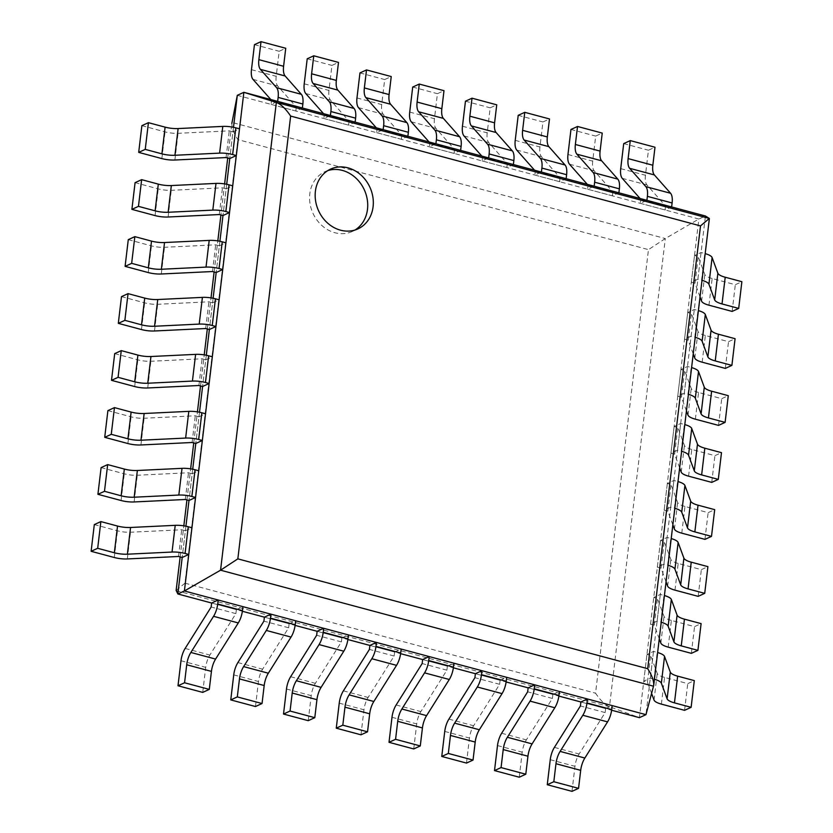 <?xml version="1.0" encoding="UTF-8"?>
<svg xmlns="http://www.w3.org/2000/svg" width="833" height="833" viewBox="0 0 833 833"><rect width="100%" height="100%" fill="white"/><g stroke="black" fill="none" stroke-linecap="round" stroke-linejoin="round"><path stroke-width="0.62" stroke-dasharray="4.17 3.12" d="M94.306 524.592L117.474 530.798A14.088 4.175 -173.2 0 0 130.51 532.225L181.698 529.767L185.384 530.746L182.198 557.464L185.926 526.217M101.105 467.605L124.273 473.81A14.088 4.175 -173.2 0 0 137.299 475.237L188.497 472.769L192.173 473.758L188.997 500.477L192.715 469.229M107.894 410.617L131.073 416.823A14.088 4.175 -173.2 0 0 144.099 418.249L195.286 415.782L198.972 416.771L195.786 443.489L199.514 412.241M114.694 353.619L137.862 359.835A14.088 4.175 -173.2 0 0 150.898 361.262L202.086 358.794L205.772 359.783L202.586 386.502L206.313 355.243M121.493 296.631L144.661 302.848A14.088 4.175 -173.2 0 0 157.687 304.274L208.885 301.806L212.561 302.796L209.375 329.514L213.102 298.256M128.282 239.644L151.45 245.86A14.088 4.175 -173.2 0 0 164.486 247.286L215.674 244.819L219.36 245.808L216.174 272.526L219.902 241.268M135.081 182.656L158.249 188.872A14.088 4.175 -173.2 0 0 171.275 190.299L222.473 187.831L226.159 188.82L222.973 215.528L226.701 184.28M141.881 125.668L165.049 131.874A14.088 4.175 -173.2 0 0 178.075 133.311L229.262 130.843L232.948 131.833L229.762 158.541L233.49 127.293M202.731 692.4L205.72 667.368A14.088 5.883 105 0 1 209.874 655.061L235.885 613.629L236.364 609.652L211.634 603.03L242.361 611.266M255.481 706.53L258.469 681.509A14.088 5.883 105 0 1 262.624 669.201L288.645 627.77L289.113 623.792L264.384 617.159L295.111 625.396M308.231 720.67L311.219 695.638A14.088 5.883 105 0 1 315.374 683.331L341.395 641.91L341.863 637.922L317.134 631.299L347.861 639.536M360.981 734.81L363.969 709.778A14.088 5.883 105 0 1 368.124 697.471L394.144 656.04L394.613 652.062L369.894 645.44L400.621 653.666M413.73 748.94L416.719 723.908A14.088 5.883 105 0 1 420.873 711.601L446.894 670.18L447.363 666.202L422.643 659.569L453.371 667.806M466.49 763.08L469.468 738.048A14.088 5.883 105 0 1 473.623 725.741L499.644 684.31L500.112 680.332L475.393 673.71L506.12 681.946M519.24 777.21L522.218 752.189A14.088 5.883 105 0 1 526.373 739.881L552.394 698.45L552.862 694.472L528.143 687.839L558.87 696.076M571.99 791.35L574.968 766.318A14.088 5.883 105 0 1 579.122 754.011L605.143 712.59L605.622 708.602L580.893 701.98L611.62 710.216M237.301 95.326L698.866 219.017L639.411 717.661L609.475 706.707C604.945 704.78 600.301 700.272 595.564 693.191L648.459 249.629L665.296 238.55L698.866 219.017L705.426 216.007L645.971 714.662M231.834 123.451C231.803 127.751 233.813 133.134 237.874 139.6L648.459 249.629M176.148 590.41L184.978 583.173L237.874 139.6M327.838 170.588A32.862 28.228 65.4 0 0 324.964 171.692A32.862 28.228 65.4 0 0 312.979 213.321A32.862 28.228 65.4 0 0 352.328 231.459A32.862 28.228 65.4 0 0 355.045 229.991M232.948 131.833L239.508 128.834M226.076 157.562L229.262 130.843M708.966 305.201L712.153 278.493L735.32 284.699L741.88 281.7M712.153 278.493A14.088 4.175 6.8 0 1 704.801 274.463L698.2 256.512L694.514 255.523L701.074 252.524L704.76 253.503A14.088 4.175 -173.2 0 1 705.197 253.628M732.134 311.417L735.32 284.699M702.011 280.336A14.088 4.175 -173.2 0 0 701.573 280.221L704.76 253.503M700.032 296.871L695.014 283.22L691.328 282.231L697.887 279.232L701.573 280.221M695.014 283.22L698.2 256.512M691.328 282.231L694.514 255.523M697.887 279.232L701.074 252.524M226.159 188.82L232.709 185.821M219.287 214.55L222.473 187.831M702.167 362.188L705.353 335.48L728.521 341.686L735.081 338.687M705.353 335.48A14.088 4.175 6.8 0 1 698.012 331.451L691.411 313.5L687.725 312.51L694.285 309.512L697.96 310.49A14.088 4.175 -173.2 0 1 698.398 310.615M725.335 368.405L728.521 341.686M695.211 337.323A14.088 4.175 -173.2 0 0 694.774 337.209L697.96 310.49M693.243 353.858L688.225 340.208L684.539 339.218L691.098 336.22L694.774 337.209M688.225 340.208L691.411 313.5M684.539 339.218L687.725 312.51M691.098 336.22L694.285 309.512M219.36 245.808L225.92 242.809M212.488 271.537L215.674 244.819M695.378 419.186L698.564 392.468L721.732 398.674L728.281 395.675M698.564 392.468A14.088 4.175 6.8 0 1 691.213 388.438L684.611 370.487L680.925 369.498L687.485 366.499L691.171 367.478A14.088 4.175 -173.2 0 1 691.598 367.603M718.546 425.392L721.732 398.674M688.412 394.311A14.088 4.175 -173.2 0 0 687.985 394.196L691.171 367.478M686.444 410.846L681.425 397.195L677.739 396.216L684.299 393.207L687.985 394.196M681.425 397.195L684.611 370.487M677.739 396.216L680.925 369.498M684.299 393.207L687.485 366.499M212.561 302.796L219.121 299.797M205.699 328.525L208.885 301.806M688.579 476.174L691.765 449.456L714.933 455.661L721.493 452.663M691.765 449.456A14.088 4.175 6.8 0 1 684.424 445.426L677.812 427.475L674.136 426.486L680.686 423.487L684.372 424.476A14.088 4.175 -173.2 0 1 684.809 424.591M711.746 482.38L714.933 455.661M681.623 451.299A14.088 4.175 -173.2 0 0 681.186 451.184L684.372 424.476M679.645 467.834L674.626 454.183L670.95 453.204L677.5 450.195L681.186 451.184M674.626 454.183L677.812 427.475M670.95 453.204L674.136 426.486M677.5 450.195L680.686 423.487M205.772 359.783L212.332 356.784M198.9 385.512L202.086 358.794M681.779 533.162L684.965 506.443L708.133 512.649L714.693 509.65M684.965 506.443A14.088 4.175 6.8 0 1 677.625 502.414L671.023 484.462L667.337 483.473L673.897 480.474L677.583 481.464A14.088 4.175 -173.2 0 1 678.01 481.578M704.957 539.367L708.133 512.649M674.824 508.297A14.088 4.175 -173.2 0 0 674.397 508.172L677.583 481.464M672.856 524.821L667.837 511.17L664.151 510.192L670.711 507.182L674.397 508.172M667.837 511.17L671.023 484.462M664.151 510.192L667.337 483.473M670.711 507.182L673.897 480.474M198.972 416.771L205.532 413.772M192.1 442.5L195.286 415.782M674.99 590.149L678.177 563.431L701.344 569.647L707.904 566.638M678.177 563.431A14.088 4.175 6.8 0 1 670.825 559.401L664.224 541.45L660.538 540.461L667.098 537.462L670.784 538.451A14.088 4.175 -173.2 0 1 671.211 538.566M698.158 596.355L701.344 569.647M668.035 565.284A14.088 4.175 -173.2 0 0 667.597 565.159L670.784 538.451M666.056 581.809L661.038 568.168L657.352 567.179L663.911 564.17L667.597 565.159M661.038 568.168L664.224 541.45M657.352 567.179L660.538 540.461M663.911 564.17L667.098 537.462M192.173 473.758L198.733 470.76M185.311 499.488L188.497 472.769M668.191 647.137L671.377 620.418L694.545 626.635L701.105 623.625M671.377 620.418A14.088 4.175 6.8 0 1 664.036 616.389L657.424 598.438L653.749 597.448L660.298 594.45L663.984 595.439A14.088 4.175 -173.2 0 1 664.422 595.553M691.359 653.343L694.545 626.635M661.235 622.272A14.088 4.175 -173.2 0 0 660.798 622.147L663.984 595.439M659.267 638.796L654.249 625.156L650.563 624.167L657.112 621.158L660.798 622.147M654.249 625.156L657.424 598.438M650.563 624.167L653.749 597.448M657.112 621.158L660.298 594.45M185.384 530.746L191.944 527.747M178.512 556.475L181.698 529.767M661.402 704.124L664.578 677.406L687.756 683.622L694.305 680.613M664.578 677.406A14.088 4.175 6.8 0 1 657.237 673.376L650.635 655.425L646.949 654.436L653.509 651.437L657.195 652.426A14.088 4.175 -173.2 0 1 657.622 652.541M684.57 710.33L687.756 683.622M654.436 679.259A14.088 4.175 -173.2 0 0 654.009 679.134L657.195 652.426M651.614 693.472L647.449 682.144L643.763 681.155L650.323 678.156L654.009 679.134M647.449 682.144L650.635 655.425M643.763 681.155L646.949 654.436M650.323 678.156L653.509 651.437M251.472 69.68L276.202 76.313L279.18 51.282L285.74 48.272M254.45 44.649L279.18 51.282M270.819 99.543L271.568 100.397L271.1 104.375L277.66 101.376M276.202 76.313A14.088 5.883 -75 0 0 277.733 86.018L296.298 107.02L271.568 100.397M271.1 104.375L295.819 111.008L302.379 107.998M295.819 111.008L296.298 107.02M236.364 609.652L242.924 606.653M235.885 613.629L211.166 607.007M304.222 83.821L328.952 90.443L331.93 65.411L338.49 62.413M307.21 58.789L331.93 65.411M323.568 113.684L324.318 114.537L323.85 118.515L330.409 115.516M328.952 90.443A14.088 5.883 -75 0 0 330.482 100.147L349.048 121.16L324.318 114.537M323.85 118.515L348.579 125.137L355.129 122.139M348.579 125.137L349.048 121.16M289.113 623.792L295.673 620.783M288.645 627.77L263.915 621.147M356.972 97.95L381.701 104.583L384.679 79.552L391.239 76.553M359.96 72.929L384.679 79.552M376.318 127.813L377.078 128.667L376.599 132.655L383.159 129.646M381.701 104.583A14.088 5.883 -75 0 0 383.232 114.288L401.798 135.3L377.078 128.667M376.599 132.655L401.329 139.278L407.878 136.279M401.329 139.278L401.798 135.3M341.863 637.922L348.423 634.923M341.395 641.91L316.665 635.277M409.721 112.091L434.451 118.713L437.429 93.692L443.989 90.682M412.71 87.059L437.429 93.692M429.068 141.954L429.828 142.807L429.349 146.785L435.909 143.786M434.451 118.713A14.088 5.883 -75 0 0 435.982 128.417L454.547 149.43L429.828 142.807M429.349 146.785L454.079 153.418L460.628 150.409M454.079 153.418L454.547 149.43M394.613 652.062L401.173 649.063M394.144 656.04L369.415 649.417M462.471 126.231L487.201 132.853L490.189 107.821L496.739 104.823M465.46 101.199L490.189 107.821M481.818 156.083L482.578 156.948L482.099 160.925L488.659 157.916M487.201 132.853A14.088 5.883 -75 0 0 488.732 142.558L507.297 163.57L482.578 156.948M482.099 160.925L506.828 167.548L513.388 164.549M506.828 167.548L507.297 163.57M447.363 666.202L453.923 663.193M446.894 670.18L422.164 663.547M515.221 140.361L539.951 146.993L542.939 121.962L549.488 118.952M518.209 115.329L542.939 121.962M534.567 170.224L535.327 171.077L534.848 175.055L541.408 172.056M539.951 146.993A14.088 5.883 -75 0 0 541.481 156.698L560.047 177.7L535.327 171.077M534.848 175.055L559.578 181.688L566.138 178.678M559.578 181.688L560.047 177.7M500.112 680.332L506.672 677.333M499.644 684.31L474.914 677.687M567.971 154.501L592.7 161.123L595.689 136.091L602.238 133.093M570.959 129.469L595.689 136.091M587.317 184.364L588.077 185.218L587.598 189.195L594.158 186.196M592.7 161.123A14.088 5.883 -75 0 0 594.231 170.827L612.807 191.84L588.077 185.218M587.598 189.195L612.328 195.817L618.888 192.819M612.328 195.817L612.807 191.84M552.862 694.472L559.422 691.463M552.394 698.45L527.664 691.827M620.72 168.63L645.45 175.263L648.438 150.232L654.998 147.233M623.709 143.609L648.438 150.232M640.067 198.493L640.827 199.347L640.348 203.335L646.908 200.326M645.45 175.263A14.088 5.883 -75 0 0 646.981 184.968L665.557 205.98L640.827 199.347M640.348 203.335L665.078 209.958L671.637 206.959M665.078 209.958L665.557 205.98M605.622 708.602L612.172 705.603M605.143 712.59L580.414 705.957M180.147 556.913L183.854 525.842L180.126 556.913M186.946 499.925L190.642 468.854L186.925 499.925M193.735 442.937L197.442 411.866L193.725 442.927M200.534 385.95L204.241 354.879L200.514 385.939M207.323 328.962L211.03 297.891L207.313 328.952M214.123 271.974L217.829 240.904L214.102 271.964M224.608 183.906L220.901 214.976L224.629 183.916M227.711 157.999L231.418 126.918L227.701 157.989M176.127 590.587L609.475 706.707L665.296 238.55L231.959 122.43M184.978 583.173L595.564 693.191M653.551 686.225L709.331 218.444M161.862 158.593L165.049 131.874M174.888 160.019L178.075 133.311M701.615 301.171L704.801 274.463M155.063 215.58L158.249 188.872M168.099 217.007L171.275 190.299M694.826 358.159L698.012 331.451M148.264 272.568L151.45 245.86M161.3 273.995L164.486 247.286M688.027 415.146L691.213 388.438M141.475 329.556L144.661 302.848M154.501 330.982L157.687 304.274M681.238 472.134L684.424 445.426M134.675 386.543L137.862 359.835M147.712 387.97L150.898 361.262M674.438 529.122L677.625 502.414M127.886 443.531L131.073 416.823M140.912 444.968L144.099 418.249M667.639 586.12L670.825 559.401M121.087 500.518L124.273 473.81M134.113 501.955L137.299 475.237M660.85 643.107L664.036 616.389M114.288 557.506L117.474 530.798M127.324 558.943L130.51 532.225M654.051 700.095L657.237 673.376M253.003 79.385L277.733 86.018M180.99 660.746L205.72 667.368M185.145 648.438L209.874 655.061M305.753 93.525L330.482 100.147M233.74 674.876L258.469 681.509M237.894 662.568L262.624 669.201M358.502 107.655L383.232 114.288M286.49 689.016L311.219 695.638M290.644 676.708L315.374 683.331M411.252 121.795L435.982 128.417M339.239 703.146L363.969 709.778M343.394 690.838L368.124 697.471M464.002 135.935L488.732 142.558M391.989 717.286L416.719 723.908M396.144 704.978L420.873 711.601M516.752 150.065L541.481 156.698M444.739 731.426L469.468 738.048M448.904 719.118L473.623 725.741M569.501 164.205L594.231 170.827M497.499 745.556L522.218 752.189M501.653 733.248L526.373 739.881M622.251 178.335L646.981 184.968M550.249 759.696L574.968 766.318M554.403 747.388L579.122 754.011M352.328 231.459L357.919 228.898M324.964 171.692L330.555 169.13"/><path stroke-width="1.25" d="M91.12 551.3L94.306 524.592L100.866 521.583L97.68 548.301L91.12 551.3L114.288 557.506A14.088 4.175 -173.2 0 0 127.324 558.943L178.512 556.475L182.198 557.464L177.846 593.971L176.148 590.41M185.926 526.217L188.997 500.477L195.547 497.468L198.733 470.76L195.047 469.77A14.088 4.175 6.8 0 0 182.021 468.344L137.362 470.489A14.088 4.175 -173.2 0 1 124.325 469.062L107.665 464.595L104.479 491.314L121.139 495.781A14.088 4.175 -173.2 0 0 134.175 497.207L178.835 495.052A14.088 4.175 6.8 0 1 191.861 496.489L195.547 497.468M192.715 469.229L195.786 443.489L202.346 440.48L205.532 413.772L201.846 412.783A14.088 4.175 6.8 0 0 188.82 411.356L144.151 413.501A14.088 4.175 -173.2 0 1 131.125 412.075L114.454 407.608L111.268 434.326L127.938 438.793A14.088 4.175 -173.2 0 0 140.964 440.22L185.634 438.064A14.088 4.175 6.8 0 1 198.66 439.501L202.346 440.48M199.514 412.241L202.586 386.502L209.145 383.492L212.332 356.784L208.646 355.795A14.088 4.175 6.8 0 0 195.609 354.369L150.95 356.514A14.088 4.175 -173.2 0 1 137.914 355.087L121.254 350.62L118.067 377.339L134.727 381.806A14.088 4.175 -173.2 0 0 147.764 383.232L192.423 381.077A14.088 4.175 6.8 0 1 205.459 382.503L209.145 383.492M206.313 355.243L209.375 329.514L215.934 326.505L219.121 299.797L215.435 298.808A14.088 4.175 6.8 0 0 202.409 297.381L157.739 299.526A14.088 4.175 -173.2 0 1 144.713 298.099L128.043 293.632L124.867 320.351L141.527 324.808A14.088 4.175 -173.2 0 0 154.553 326.244L199.222 324.089A14.088 4.175 6.8 0 1 212.248 325.516L215.934 326.505M213.102 298.256L216.174 272.526L222.734 269.517L225.92 242.809L222.234 241.82A14.088 4.175 6.8 0 0 209.198 240.393L164.538 242.538A14.088 4.175 -173.2 0 1 151.512 241.112L134.842 236.645L131.656 263.353L148.326 267.82A14.088 4.175 -173.2 0 0 161.352 269.257L206.022 267.101A14.088 4.175 6.8 0 1 219.048 268.528L222.734 269.517M219.902 241.268L222.973 215.528L229.523 212.53L232.709 185.821L229.033 184.832A14.088 4.175 6.8 0 0 215.997 183.406L171.338 185.551A14.088 4.175 -173.2 0 1 158.301 184.124L141.641 179.657L138.455 206.365L155.115 210.832A14.088 4.175 -173.2 0 0 168.151 212.269L212.811 210.114A14.088 4.175 6.8 0 1 225.847 211.54L229.523 212.53M226.701 184.28L229.762 158.541L236.322 155.542L239.508 128.834L235.822 127.845A14.088 4.175 6.8 0 0 222.796 126.408L178.127 128.563A14.088 4.175 -173.2 0 1 165.101 127.137L148.43 122.67L145.244 149.378L161.914 153.845A14.088 4.175 -173.2 0 0 174.94 155.271L219.61 153.126A14.088 4.175 6.8 0 1 232.636 154.553L236.322 155.542M233.49 127.293L237.301 95.326L231.834 123.451M237.301 95.326L243.861 92.317L184.405 590.972L177.846 593.971L211.634 603.03L218.194 600.02L242.924 606.653L242.445 610.631A14.088 5.883 -75 0 1 238.29 622.938L215.591 659.08L190.861 652.458L213.56 616.316A14.088 5.883 -75 0 0 217.715 604.008L218.194 600.02M242.361 611.266L264.384 617.159L270.944 614.16L295.673 620.783L295.194 624.771A14.088 5.883 -75 0 1 291.04 637.078L268.341 673.22L243.621 666.598L266.321 630.446A14.088 5.883 -75 0 0 270.475 618.138L270.944 614.16M295.111 625.396L317.134 631.299L323.693 628.301L348.423 634.923L347.944 638.901A14.088 5.883 -75 0 1 343.79 651.208L321.09 687.36L296.371 680.728L319.07 644.586A14.088 5.883 -75 0 0 323.225 632.278L323.693 628.301M347.861 639.536L369.894 645.44L376.443 642.43L401.173 649.063L400.694 653.041A14.088 5.883 -75 0 1 396.539 665.348L373.84 701.49L349.121 694.868L371.82 658.726A14.088 5.883 -75 0 0 375.975 646.418L376.443 642.43M400.621 653.666L422.643 659.569L429.193 656.571L453.923 663.193L453.454 667.171A14.088 5.883 -75 0 1 449.289 679.489L426.59 715.63L401.87 708.998L424.57 672.856A14.088 5.883 -75 0 0 428.724 660.548L429.193 656.571M453.371 667.806L475.393 673.71L481.943 670.7L506.672 677.333L506.204 681.311A14.088 5.883 -75 0 1 502.049 693.618L479.35 729.76L454.62 723.138L477.319 686.996A14.088 5.883 -75 0 0 481.474 674.688L481.943 670.7M506.12 681.946L528.143 687.839L534.703 684.841L559.422 691.463L558.953 695.451A14.088 5.883 -75 0 1 554.799 707.758L532.1 743.9L507.37 737.278L530.069 701.126A14.088 5.883 -75 0 0 534.224 688.818L534.703 684.841M558.87 696.076L580.893 701.98L587.452 698.981L612.172 705.603L611.703 709.581A14.088 5.883 -75 0 1 607.549 721.888L584.849 758.04L560.12 751.408L582.819 715.266A14.088 5.883 -75 0 0 586.973 702.958L587.452 698.981M611.62 710.216L639.411 717.661L645.971 714.662L653.707 685.382C653.978 681.092 651.979 675.521 647.71 668.701L700.511 225.899L709.331 218.444L705.426 216.007L243.861 92.317L276.337 102.417C280.929 104.167 285.709 108.717 290.644 116.068L700.511 225.899M290.644 116.068L237.842 558.86L220.558 570.199L184.405 590.972L645.971 714.662M373.09 206.74A32.862 28.228 65.4 0 0 360.772 174.868A32.862 28.228 65.4 0 0 330.555 169.13A32.862 28.228 65.4 0 0 318.57 210.759A32.862 28.228 65.4 0 0 357.919 228.898A32.862 28.228 65.4 0 0 373.09 206.74M355.045 229.991A32.862 28.228 65.4 0 0 367.488 209.302A32.862 28.228 65.4 0 0 327.838 170.588M145.244 149.378L138.694 152.387L141.881 125.668L148.43 122.67M138.694 152.387L161.862 158.593A14.088 4.175 -173.2 0 0 174.888 160.019L226.076 157.562L229.762 158.541M722.024 303.941L725.21 277.233L741.88 281.7L738.694 308.408L722.024 303.941A14.088 4.175 6.8 0 1 714.683 299.911L708.925 284.251A14.088 4.175 -173.2 0 0 702.011 280.336M725.21 277.233A14.088 4.175 6.8 0 1 717.869 273.203L712.1 257.543A14.088 4.175 -173.2 0 0 705.197 253.628M700.032 296.871L701.615 301.171A14.088 4.175 6.8 0 0 708.966 305.201L732.134 311.417L738.694 308.408M138.455 206.365L131.895 209.375L135.081 182.656L141.641 179.657M131.895 209.375L155.063 215.58A14.088 4.175 -173.2 0 0 168.099 217.007L219.287 214.55L222.973 215.528M715.235 360.928L718.421 334.22L735.081 338.687L731.895 365.395L715.235 360.928A14.088 4.175 6.8 0 1 707.883 356.899L702.125 341.238A14.088 4.175 -173.2 0 0 695.211 337.323M718.421 334.22A14.088 4.175 6.8 0 1 711.07 330.191L705.312 314.53A14.088 4.175 -173.2 0 0 698.398 310.615M693.243 353.858L694.826 358.159A14.088 4.175 6.8 0 0 702.167 362.188L725.335 368.405L731.895 365.395M131.656 263.353L125.096 266.362L128.282 239.644L134.842 236.645M125.096 266.362L148.264 272.568A14.088 4.175 -173.2 0 0 161.3 273.995L212.488 271.537L216.174 272.526M708.435 417.927L711.621 391.208L728.281 395.675L725.106 422.383L708.435 417.927A14.088 4.175 6.8 0 1 701.094 413.886L695.326 398.226A14.088 4.175 -173.2 0 0 688.412 394.311M711.621 391.208A14.088 4.175 6.8 0 1 704.281 387.178L698.512 371.518A14.088 4.175 -173.2 0 0 691.598 367.603M686.444 410.846L688.027 415.146A14.088 4.175 6.8 0 0 695.378 419.186L718.546 425.392L725.106 422.383M124.867 320.351L118.307 323.35L121.493 296.631L128.043 293.632M118.307 323.35L141.475 329.556A14.088 4.175 -173.2 0 0 154.501 330.982L205.699 328.525L209.375 329.514M701.636 474.914L704.822 448.196L721.493 452.663L718.306 479.381L701.636 474.914A14.088 4.175 6.8 0 1 694.295 470.874L688.537 455.214A14.088 4.175 -173.2 0 0 681.623 451.299M704.822 448.196A14.088 4.175 6.8 0 1 697.481 444.166L691.723 428.506A14.088 4.175 -173.2 0 0 684.809 424.591M679.645 467.834L681.238 472.134A14.088 4.175 6.8 0 0 688.579 476.174L711.746 482.38L718.306 479.381M118.067 377.339L111.507 380.337L114.694 353.619L121.254 350.62M111.507 380.337L134.675 386.543A14.088 4.175 -173.2 0 0 147.712 387.97L198.9 385.512L202.586 386.502M694.847 531.902L698.033 505.183L714.693 509.65L711.507 536.369L694.847 531.902A14.088 4.175 6.8 0 1 687.496 527.872L681.738 512.201A14.088 4.175 -173.2 0 0 674.824 508.297M698.033 505.183A14.088 4.175 6.8 0 1 690.682 501.154L684.924 485.493A14.088 4.175 -173.2 0 0 678.01 481.578M672.856 524.821L674.438 529.122A14.088 4.175 6.8 0 0 681.779 533.162L704.957 539.367L711.507 536.369M111.268 434.326L104.719 437.325L107.894 410.617L114.454 407.608M104.719 437.325L127.886 443.531A14.088 4.175 -173.2 0 0 140.912 444.968L192.1 442.5L195.786 443.489M688.048 588.889L691.234 562.171L707.904 566.638L704.718 593.356L688.048 588.889A14.088 4.175 6.8 0 1 680.707 584.86L674.938 569.189A14.088 4.175 -173.2 0 0 668.035 565.284M691.234 562.171A14.088 4.175 6.8 0 1 683.893 558.141L678.124 542.481A14.088 4.175 -173.2 0 0 671.211 538.566M666.056 581.809L667.639 586.12A14.088 4.175 6.8 0 0 674.99 590.149L698.158 596.355L704.718 593.356M104.479 491.314L97.919 494.313L101.105 467.605L107.665 464.595M97.919 494.313L121.087 500.518A14.088 4.175 -173.2 0 0 134.113 501.955L185.311 499.488L188.997 500.477M681.259 645.877L684.434 619.158L701.105 623.625L697.919 650.344L681.259 645.877A14.088 4.175 6.8 0 1 673.907 641.847L668.149 626.177A14.088 4.175 -173.2 0 0 661.235 622.272M684.434 619.158A14.088 4.175 6.8 0 1 677.094 615.129L671.336 599.468A14.088 4.175 -173.2 0 0 664.422 595.553M659.267 638.796L660.85 643.107A14.088 4.175 6.8 0 0 668.191 647.137L691.359 653.343L697.919 650.344M100.866 521.583L117.526 526.05A14.088 4.175 -173.2 0 0 130.562 527.476L175.222 525.331A14.088 4.175 6.8 0 1 188.258 526.758L191.944 527.747L188.758 554.466L182.198 557.464M97.68 548.301L114.35 552.768A14.088 4.175 -173.2 0 0 127.376 554.195L172.035 552.05A14.088 4.175 6.8 0 1 185.072 553.476L188.758 554.466M674.459 702.865L677.645 676.146L694.305 680.613L691.119 707.332L674.459 702.865A14.088 4.175 6.8 0 1 667.108 698.835L661.35 683.175A14.088 4.175 -173.2 0 0 654.436 679.259M677.645 676.146A14.088 4.175 6.8 0 1 670.294 672.116L664.536 656.456A14.088 4.175 -173.2 0 0 657.622 652.541M651.614 693.472L654.051 700.095A14.088 4.175 6.8 0 0 661.402 704.124L684.57 710.33L691.119 707.332M270.819 99.543L253.003 79.385A14.088 5.883 -75 0 1 251.472 69.68L254.45 44.649L261.01 41.65L285.74 48.272L283.595 66.276A14.088 5.883 -75 0 0 285.125 75.98L301.327 94.316A14.088 5.883 105 0 1 302.858 104.021L302.379 107.998L277.66 101.376L278.128 97.399L302.858 104.021M283.595 66.276L258.865 59.653L261.01 41.65M258.865 59.653A14.088 5.883 -75 0 0 260.396 69.358L276.598 87.694A14.088 5.883 105 0 1 278.128 97.399M178.002 685.767L184.562 682.768L209.291 689.391L202.731 692.4L178.002 685.767L180.99 660.746A14.088 5.883 105 0 1 185.145 648.438L211.166 607.007L211.634 603.03M184.562 682.768L186.707 664.765A14.088 5.883 105 0 1 190.861 652.458M209.291 689.391L211.436 671.388A14.088 5.883 105 0 1 215.591 659.08M323.568 113.684L305.753 93.525A14.088 5.883 -75 0 1 304.222 83.821L307.21 58.789L313.76 55.79L338.49 62.413L336.345 80.416A14.088 5.883 -75 0 0 337.875 90.12L354.077 108.457A14.088 5.883 105 0 1 355.608 118.161L355.129 122.139L330.409 115.516L330.878 111.528L355.608 118.161M336.345 80.416L311.615 73.793L313.76 55.79M311.615 73.793A14.088 5.883 -75 0 0 313.146 83.498L329.347 101.824A14.088 5.883 105 0 1 330.878 111.528M230.762 699.907L237.311 696.909L262.041 703.531L255.481 706.53L230.762 699.907L233.74 674.876A14.088 5.883 105 0 1 237.894 662.568L263.915 621.147L264.384 617.159M237.311 696.909L239.467 678.905A14.088 5.883 105 0 1 243.621 666.598M262.041 703.531L264.186 685.528A14.088 5.883 105 0 1 268.341 673.22M376.318 127.813L358.502 107.655A14.088 5.883 -75 0 1 356.972 97.95L359.96 72.929L366.51 69.92L391.239 76.553L389.094 94.556A14.088 5.883 -75 0 0 390.625 104.26L406.827 122.586A14.088 5.883 105 0 1 408.357 132.291L407.878 136.279L383.159 129.646L383.628 125.668L408.357 132.291M389.094 94.556L364.365 87.923L366.51 69.92M364.365 87.923A14.088 5.883 -75 0 0 365.895 97.628L382.097 115.964A14.088 5.883 105 0 1 383.628 125.668M283.512 714.048L290.061 711.038L314.791 717.671L308.231 720.67L283.512 714.048L286.49 689.016A14.088 5.883 105 0 1 290.644 676.708L316.665 635.277L317.134 631.299M290.061 711.038L292.216 693.035A14.088 5.883 105 0 1 296.371 680.728M314.791 717.671L316.936 699.668A14.088 5.883 105 0 1 321.09 687.36M429.068 141.954L411.252 121.795A14.088 5.883 -75 0 1 409.721 112.091L412.71 87.059L419.27 84.06L443.989 90.682L441.844 108.686A14.088 5.883 -75 0 0 443.375 118.39L459.577 136.727A14.088 5.883 105 0 1 461.107 146.431L460.628 150.409L435.909 143.786L436.377 139.809L461.107 146.431M441.844 108.686L417.114 102.063L419.27 84.06M417.114 102.063A14.088 5.883 -75 0 0 418.645 111.768L434.847 130.104A14.088 5.883 105 0 1 436.377 139.809M336.261 728.177L342.811 725.179L367.54 731.801L360.981 734.81L336.261 728.177L339.239 703.146A14.088 5.883 105 0 1 343.394 690.838L369.415 649.417L369.894 645.44M342.811 725.179L344.966 707.175A14.088 5.883 105 0 1 349.121 694.868M367.54 731.801L369.685 713.798A14.088 5.883 105 0 1 373.84 701.49M481.818 156.083L464.002 135.935A14.088 5.883 -75 0 1 462.471 126.231L465.46 101.199L472.019 98.19L496.739 104.823L494.594 122.826A14.088 5.883 -75 0 0 496.124 132.53L512.326 150.856A14.088 5.883 105 0 1 513.857 160.571L513.388 164.549L488.659 157.916L489.127 153.938L513.857 160.571M494.594 122.826L469.864 116.193L472.019 98.19M469.864 116.193A14.088 5.883 -75 0 0 471.395 125.908L487.597 144.234A14.088 5.883 105 0 1 489.127 153.938M389.011 742.318L395.571 739.308L420.29 745.941L413.73 748.94L389.011 742.318L391.989 717.286A14.088 5.883 105 0 1 396.144 704.978L422.164 663.547L422.643 659.569M395.571 739.308L397.716 721.305A14.088 5.883 105 0 1 401.87 708.998M420.29 745.941L422.435 727.938A14.088 5.883 105 0 1 426.59 715.63M534.567 170.224L516.752 150.065A14.088 5.883 -75 0 1 515.221 140.361L518.209 115.329L524.769 112.33L549.488 118.952L547.343 136.956A14.088 5.883 -75 0 0 548.874 146.66L565.076 164.996A14.088 5.883 105 0 1 566.607 174.701L566.138 178.678L541.408 172.056L541.887 168.079L566.607 174.701M547.343 136.956L522.614 130.333L524.769 112.33M522.614 130.333A14.088 5.883 -75 0 0 524.144 140.038L540.357 158.374A14.088 5.883 105 0 1 541.887 168.079M441.761 756.447L448.321 753.449L473.04 760.071L466.49 763.08L441.761 756.447L444.739 731.426A14.088 5.883 105 0 1 448.904 719.118L474.914 677.687L475.393 673.71M448.321 753.449L450.466 735.445A14.088 5.883 105 0 1 454.62 723.138M473.04 760.071L475.195 742.068A14.088 5.883 105 0 1 479.35 729.76M587.317 184.364L569.501 164.205A14.088 5.883 -75 0 1 567.971 154.501L570.959 129.469L577.519 126.47L602.238 133.093L600.093 151.096A14.088 5.883 -75 0 0 601.624 160.8L617.826 179.137A14.088 5.883 105 0 1 619.356 188.841L618.888 192.819L594.158 186.196L594.637 182.208L619.356 188.841M600.093 151.096L575.374 144.473L577.519 126.47M575.374 144.473A14.088 5.883 -75 0 0 576.894 154.178L593.106 172.504A14.088 5.883 105 0 1 594.637 182.208M494.51 770.587L501.07 767.589L525.79 774.211L519.24 777.21L494.51 770.587L497.499 745.556A14.088 5.883 105 0 1 501.653 733.248L527.664 691.827L528.143 687.839M501.07 767.589L503.215 749.585A14.088 5.883 105 0 1 507.37 737.278M525.79 774.211L527.945 756.208A14.088 5.883 105 0 1 532.1 743.9M640.067 198.493L622.251 178.335A14.088 5.883 -75 0 1 620.72 168.63L623.709 143.609L630.269 140.6L654.998 147.233L652.843 165.236A14.088 5.883 -75 0 0 654.374 174.94L670.575 193.266A14.088 5.883 105 0 1 672.106 202.971L671.637 206.959L646.908 200.326L647.387 196.349L672.106 202.971M652.843 165.236L628.124 158.603L630.269 140.6M628.124 158.603A14.088 5.883 -75 0 0 629.654 168.308L645.856 186.644A14.088 5.883 105 0 1 647.387 196.349M547.26 784.728L553.82 781.718L578.55 788.351L571.99 791.35L547.26 784.728L550.249 759.696A14.088 5.883 105 0 1 554.403 747.388L580.414 705.957L580.893 701.98M553.82 781.718L555.965 763.715A14.088 5.883 105 0 1 560.12 751.408M578.55 788.351L580.695 770.348A14.088 5.883 105 0 1 584.849 758.04M176.127 590.587L180.147 556.913L176.117 590.514M186.925 499.925L183.833 525.842L186.946 499.925M190.642 468.854L193.735 442.937L190.632 468.854M200.514 385.939L197.421 411.866L200.534 385.95M207.313 328.952L204.22 354.879L207.323 328.962M214.102 271.964L211.02 297.881L214.123 271.974M217.829 240.904L220.922 214.987L217.809 240.893M224.629 183.916L227.711 157.999L224.608 183.906M653.551 686.225L220.558 570.199L276.337 102.417L709.331 218.444M237.842 558.86L647.71 668.701M161.914 153.845L165.101 127.137M174.94 155.271L178.127 128.563M219.61 153.126L222.796 126.408M232.636 154.553L235.822 127.845M714.683 299.911L717.869 273.203M708.925 284.251L712.1 257.543M155.115 210.832L158.301 184.124M168.151 212.269L171.338 185.551M212.811 210.114L215.997 183.406M225.847 211.54L229.033 184.832M707.883 356.899L711.07 330.191M702.125 341.238L705.312 314.53M148.326 267.82L151.512 241.112M161.352 269.257L164.538 242.538M206.022 267.101L209.198 240.393M219.048 268.528L222.234 241.82M701.094 413.886L704.281 387.178M695.326 398.226L698.512 371.518M141.527 324.808L144.713 298.099M154.553 326.244L157.739 299.526M199.222 324.089L202.409 297.381M212.248 325.516L215.435 298.808M694.295 470.874L697.481 444.166M688.537 455.214L691.723 428.506M134.727 381.806L137.914 355.087M147.764 383.232L150.95 356.514M192.423 381.077L195.609 354.369M205.459 382.503L208.646 355.795M687.496 527.872L690.682 501.154M681.738 512.201L684.924 485.493M127.938 438.793L131.125 412.075M140.964 440.22L144.151 413.501M185.634 438.064L188.82 411.356M198.66 439.501L201.846 412.783M680.707 584.86L683.893 558.141M674.938 569.189L678.124 542.481M121.139 495.781L124.325 469.062M134.175 497.207L137.362 470.489M178.835 495.052L182.021 468.344M191.861 496.489L195.047 469.77M673.907 641.847L677.094 615.129M668.149 626.177L671.336 599.468M114.35 552.768L117.526 526.05M127.376 554.195L130.562 527.476M172.035 552.05L175.222 525.331M185.072 553.476L188.258 526.758M667.108 698.835L670.294 672.116M661.35 683.175L664.536 656.456M285.125 75.98L260.396 69.358M276.598 87.694L301.327 94.316M211.436 671.388L186.707 664.765M213.56 616.316L238.29 622.938M217.715 604.008L242.445 610.631M337.875 90.12L313.146 83.498M329.347 101.824L354.077 108.457M264.186 685.528L239.467 678.905M266.321 630.446L291.04 637.078M270.475 618.138L295.194 624.771M390.625 104.26L365.895 97.628M382.097 115.964L406.827 122.586M316.936 699.668L292.216 693.035M319.07 644.586L343.79 651.208M323.225 632.278L347.944 638.901M443.375 118.39L418.645 111.768M434.847 130.104L459.577 136.727M369.685 713.798L344.966 707.175M371.82 658.726L396.539 665.348M375.975 646.418L400.694 653.041M496.124 132.53L471.395 125.908M487.597 144.234L512.326 150.856M422.435 727.938L397.716 721.305M424.57 672.856L449.289 679.489M428.724 660.548L453.454 667.171M548.874 146.66L524.144 140.038M540.357 158.374L565.076 164.996M475.195 742.068L450.466 735.445M477.319 686.996L502.049 693.618M481.474 674.688L506.204 681.311M601.624 160.8L576.894 154.178M593.106 172.504L617.826 179.137M527.945 756.208L503.215 749.585M530.069 701.126L554.799 707.758M534.224 688.818L558.953 695.451M654.374 174.94L629.654 168.308M645.856 186.644L670.575 193.266M580.695 770.348L555.965 763.715M582.819 715.266L607.549 721.888M586.973 702.958L611.703 709.581M653.707 685.382L709.372 218.558"/></g></svg>
